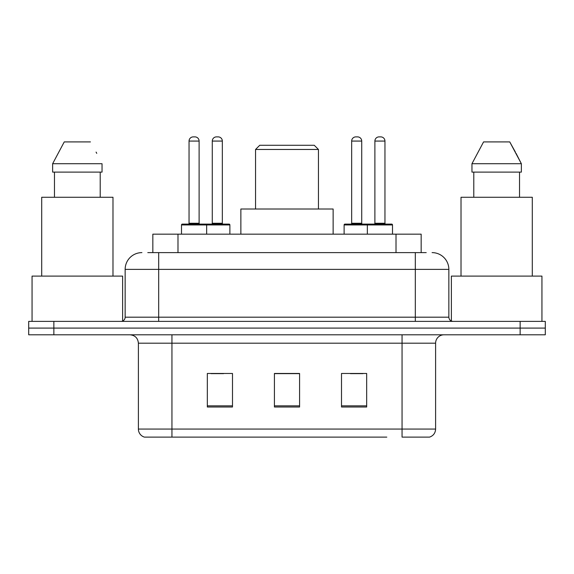 <?xml version="1.0" encoding="UTF-8"?>
<svg xmlns="http://www.w3.org/2000/svg" width="574" height="574" viewBox="0 0 574 574"><rect width="100%" height="100%" fill="white"/><g stroke="black" fill="none" stroke-linecap="round" stroke-linejoin="round"><path stroke-width="0.86" d="M147.791 252.617L158.689 252.617L147.791 252.617L152.835 252.617L152.835 234.163L421.165 234.163L421.165 252.617M141.914 252.617A16.775 16.775 0 0 0 125.146 269.385L125.146 317.192A4.19 4.19 0 0 1 120.949 321.383M432.086 252.617A16.775 16.775 0 0 1 448.854 269.385L158.689 269.385L158.689 252.617L426.209 252.617M448.854 269.385L448.854 317.192C449.105 319.74 450.504 321.139 453.051 321.383M53.856 321.383L28.7 321.383L28.7 328.091L53.856 328.091L28.7 328.091L28.7 334.8L53.856 334.8L53.856 328.091L520.144 328.091L53.856 328.091L53.856 321.383L520.144 321.383L520.144 328.091L545.3 328.091L520.144 328.091L520.144 334.8L53.856 334.8M520.144 334.8L545.3 334.8L545.3 321.383L520.144 321.383M187.203 437.115L144.849 437.115M435.609 429.065C435.372 433.083 433.363 435.766 429.567 437.115L402.058 437.115L402.058 429.065L435.609 429.065L435.609 343.187A8.388 8.388 0 0 1 443.996 334.8M144.433 437.115A8.388 8.388 0 0 1 138.391 429.065L138.391 343.187C137.896 338.093 135.098 335.302 130.004 334.8M366.671 407.009L366.671 373.466L341.508 373.466L341.508 407.009L366.671 407.009M232.492 407.009L232.492 373.466L207.329 373.466L207.329 407.009L232.492 407.009M299.578 407.009L299.578 373.466L274.422 373.466L274.422 407.009L299.578 407.009M386.797 437.115L171.942 437.115L171.942 429.065L402.058 429.065L402.058 343.187L138.391 343.187M211.017 373.631L223.602 373.631M350.398 373.631L362.983 373.631M299.578 373.631L274.422 373.631M122.628 321.031L122.628 276.101L32.058 276.101L32.058 321.383M112.985 276.101L112.985 197.269L41.701 197.269L41.701 276.101M100.213 172.107L100.213 197.269L100.213 172.107M52.636 163.719L64.245 141.914L52.636 163.719L52.636 172.107L102.043 172.107L102.043 163.719L52.636 163.719M96.748 153.358L96.08 152.103M54.473 172.107L54.473 197.269M90.434 141.914L64.245 141.914M255.552 149.462L318.448 149.462L314.258 145.272L259.742 145.272L255.552 149.462L255.552 209.008M318.448 149.462L318.448 209.008M333.128 234.163L333.128 209.008L240.872 209.008L240.872 234.163M541.942 321.383L541.942 276.101L451.372 276.101L451.372 321.031M532.299 276.101L532.299 197.269L461.015 197.269L461.015 276.101M516.062 153.358L521.364 163.719L471.957 163.719L483.566 141.914L471.957 163.719L471.957 172.107L521.364 172.107L521.364 163.719L521.364 172.107M521.364 163.719L509.755 141.914L515.402 152.103M473.787 172.107L473.787 197.269M519.527 197.269L519.527 172.107M509.755 141.914L483.566 141.914M205.571 224.104L229.048 224.104A0.839 0.839 0 0 1 229.887 224.943L181.499 224.943A0.839 0.839 0 0 1 182.338 224.104L205.822 224.104A0.839 0.839 0 0 1 206.662 224.943L206.662 234.163M199.113 141.075L189.047 141.075A4.19 4.19 0 0 1 193.237 136.885L194.916 136.885A4.19 4.19 0 0 1 199.113 141.075L199.113 223.264A0.839 0.839 0 0 0 199.953 224.104M189.047 141.075L189.047 223.264A0.839 0.839 0 0 1 188.207 224.104M181.499 224.943L181.499 234.163M392.501 224.943L367.338 224.943A0.839 0.839 0 0 1 368.178 224.104L391.662 224.104A0.839 0.839 0 0 1 392.501 224.943L392.501 234.163M384.953 141.075L374.887 141.075A4.19 4.19 0 0 1 379.084 136.885L380.763 136.885A4.19 4.19 0 0 1 384.953 141.075L384.953 223.264A0.839 0.839 0 0 0 385.793 224.104M374.887 141.075L374.887 223.264A0.839 0.839 0 0 1 374.047 224.104M368.178 224.104L344.952 224.104A0.839 0.839 0 0 0 344.113 224.943L367.338 224.943L367.338 234.163M212.28 141.075A4.19 4.19 0 0 1 216.47 136.885L218.149 136.885A4.19 4.19 0 0 1 222.339 141.075L212.28 141.075L212.28 223.264A0.839 0.839 0 0 1 211.44 224.104M222.339 141.075L222.339 223.264A0.839 0.839 0 0 0 223.178 224.104M229.887 224.943L229.887 234.163M369.269 224.943A0.839 0.839 0 0 0 368.429 224.104M351.661 141.075A4.19 4.19 0 0 1 355.851 136.885L357.53 136.885A4.19 4.19 0 0 1 361.72 141.075L351.661 141.075L351.661 223.264A0.839 0.839 0 0 1 350.822 224.104M361.72 141.075L361.72 223.264A0.839 0.839 0 0 0 362.56 224.104M344.113 224.943L344.113 234.163M177.99 252.617L177.99 234.163M396.01 252.617L396.01 234.163M158.689 321.383L158.689 269.385L125.146 269.385M125.146 317.192L448.854 317.192M415.311 252.617L415.311 321.383M402.058 334.8L402.058 343.187L435.609 343.187M138.391 429.065L171.942 429.065L171.942 334.8M299.578 405.84L274.422 405.84M232.492 405.84L207.329 405.84M366.671 405.84L341.508 405.84M189.047 223.264L199.113 223.264M374.887 223.264L384.953 223.264M212.28 223.264L222.339 223.264M351.661 223.264L361.72 223.264"/></g></svg>
